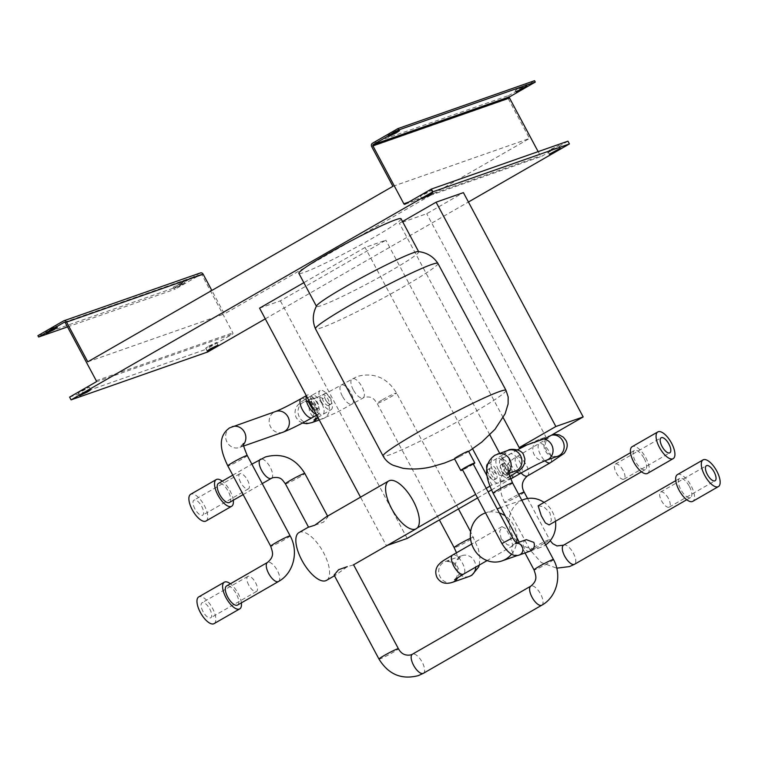<?xml version="1.0" encoding="UTF-8"?>
<svg xmlns="http://www.w3.org/2000/svg" width="758" height="758" viewBox="0 0 758 758"><rect width="100%" height="100%" fill="white"/><g stroke="black" fill="none" stroke-linecap="round" stroke-linejoin="round"><path stroke-width="0.57" stroke-dasharray="3.79 2.84" d="M468.539 451.218A7.968 0.559 -28.1 0 1 464.645 453.871A7.968 0.559 -28.1 0 1 464.303 454.061A7.968 0.559 -28.1 0 1 459.206 456.79A7.968 0.559 -28.1 0 1 455.217 458.59A7.968 0.559 -28.1 0 1 454.487 458.723M418.312 251.58A57.93 4.046 -28.1 0 1 418.7 251.798A57.93 4.046 -28.1 0 1 390.361 271.099A57.93 4.046 -28.1 0 1 321.799 305.417A57.93 4.046 -28.1 0 1 316.493 306.365A57.93 4.046 -28.1 0 1 316.531 305.929M194.891 508.864A8.689 3.563 -119.9 0 1 193.982 500.128A8.689 3.563 -119.9 0 1 201.723 506.467A8.689 3.563 -119.9 0 1 202.642 515.194A8.689 3.563 -119.9 0 1 194.891 508.864M240.693 482.524A8.689 3.563 -119.9 0 1 239.774 473.797A8.689 3.563 -119.9 0 1 247.515 480.136A8.689 3.563 -119.9 0 1 248.434 488.863A8.689 3.563 -119.9 0 1 240.693 482.524M202.983 611.479A8.689 3.563 -119.9 0 1 202.064 602.743A8.689 3.563 -119.9 0 1 209.805 609.081A8.689 3.563 -119.9 0 1 210.724 617.808A8.689 3.563 -119.9 0 1 202.983 611.479M248.776 585.138A8.689 3.563 -119.9 0 1 247.857 576.412A8.689 3.563 -119.9 0 1 255.598 582.741A8.689 3.563 -119.9 0 1 256.517 591.477A8.689 3.563 -119.9 0 1 248.776 585.138M668.357 498.376A8.689 3.563 60.1 0 0 660.616 492.037A8.689 3.563 60.1 0 0 661.526 500.773A8.689 3.563 60.1 0 0 669.276 507.102A8.689 3.563 60.1 0 0 668.357 498.376M623.114 470.424A8.689 3.563 60.1 0 0 615.363 464.086A8.689 3.563 60.1 0 0 616.282 472.821A8.689 3.563 60.1 0 0 624.033 479.151A8.689 3.563 60.1 0 0 623.114 470.424M644.177 458.514A11.01 4.52 -119.9 0 1 645.333 469.572A11.01 4.52 -119.9 0 1 635.526 461.546A11.01 4.52 -119.9 0 1 634.361 450.489A11.01 4.52 -119.9 0 1 644.177 458.514M538.142 505.823L543.713 506.695L549.929 512.721L551.398 520.234L549.124 524.906M647.531 473.39A15.406 6.329 60.1 0 0 645.901 457.908A15.406 6.329 60.1 0 0 632.163 446.67M523.986 499.427A25.374 23.072 -109.3 0 0 512.323 534.911A25.374 23.072 -109.3 0 0 540.767 547.323A25.374 23.072 -109.3 0 0 545.637 544.869M555.472 521.258A25.374 23.072 -109.3 0 0 552.43 511.84A25.374 23.072 -109.3 0 0 544.073 502.412M511.584 554.174A25.374 23.072 -109.3 0 0 516.624 542.965M517.003 537.99A25.374 23.072 -109.3 0 0 513.735 525.408A25.374 23.072 -109.3 0 0 505.188 515.857M501.161 538.824L507.396 544.841L512.948 545.713L509.812 535.792L505.681 528.572L501.976 526.63L499.693 531.32L501.161 538.824M314.835 525.209L323.486 522.177L327.968 516.823L325.836 517.127M229.447 502.459A11.01 4.52 60.1 0 0 228.281 491.402A11.01 4.52 60.1 0 0 218.465 483.377M205.996 521.021A15.406 6.329 60.1 0 0 204.366 505.539A15.406 6.329 60.1 0 0 190.628 494.311M233.284 500.252A15.406 6.329 60.1 0 0 230.006 490.796A15.406 6.329 60.1 0 0 222.302 481.169M353.332 564.937L347.249 566.671L336.249 574.754L334.117 575.066M298.974 532.571A27.572 11.323 -119.9 0 1 323.562 552.677A27.572 11.323 -119.9 0 1 326.471 580.382M526.317 539.658L525.455 540.056C522.916 541.989 522.508 544.604 524.223 547.92C525.986 551.104 528.298 552.051 531.168 550.763M462.427 469.6L473.163 463.868M490.511 468.008A6.083 2.501 60.1 0 0 490.331 468.084A6.083 2.501 60.1 0 0 491.089 474.404A6.083 2.501 60.1 0 0 496.225 478.705A6.083 2.501 60.1 0 0 496.405 478.63A6.083 2.501 60.1 0 0 495.647 472.319A6.083 2.501 60.1 0 0 490.511 468.008M488.218 469.325A6.083 2.501 60.1 0 0 488.048 469.401A6.083 2.501 60.1 0 0 488.796 475.721A6.083 2.501 60.1 0 0 493.941 480.022A6.083 2.501 60.1 0 0 494.112 479.947A6.083 2.501 60.1 0 0 493.354 473.636A6.083 2.501 60.1 0 0 488.218 469.325M503.397 463.489A6.083 2.501 60.1 0 0 503.217 463.564A6.083 2.501 60.1 0 0 503.975 469.884A6.083 2.501 60.1 0 0 509.111 474.195A6.083 2.501 60.1 0 0 509.281 474.11A6.083 2.501 60.1 0 0 508.533 467.8A6.083 2.501 60.1 0 0 503.397 463.489M501.104 464.806A6.083 2.501 60.1 0 0 500.934 464.881A6.083 2.501 60.1 0 0 501.682 471.201A6.083 2.501 60.1 0 0 506.818 475.512A6.083 2.501 60.1 0 0 506.998 475.427A6.083 2.501 60.1 0 0 506.24 469.117A6.083 2.501 60.1 0 0 501.104 464.806M328.527 405.464A6.083 2.501 -119.9 0 1 323.391 401.153A6.083 2.501 -119.9 0 1 322.643 394.842A6.083 2.501 -119.9 0 1 322.813 394.757A6.083 2.501 -119.9 0 1 327.949 399.068A6.083 2.501 -119.9 0 1 328.707 405.388A6.083 2.501 -119.9 0 1 328.527 405.464M330.82 404.147A6.083 2.501 -119.9 0 1 325.684 399.836A6.083 2.501 -119.9 0 1 324.926 393.525A6.083 2.501 -119.9 0 1 325.106 393.44A6.083 2.501 -119.9 0 1 330.242 397.751A6.083 2.501 -119.9 0 1 330.99 404.071A6.083 2.501 -119.9 0 1 330.82 404.147M309.065 400.849A6.083 2.501 -119.9 0 1 309.757 399.352A6.083 2.501 -119.9 0 1 309.927 399.276A6.083 2.501 -119.9 0 1 315.063 403.588A6.083 2.501 -119.9 0 1 315.821 409.898A6.083 2.501 -119.9 0 1 315.641 409.983A6.083 2.501 -119.9 0 1 313.641 409.415M317.934 408.666A6.083 2.501 -119.9 0 1 312.798 404.355A6.083 2.501 -119.9 0 1 312.04 398.035A6.083 2.501 -119.9 0 1 312.22 397.959A6.083 2.501 -119.9 0 1 317.356 402.271A6.083 2.501 -119.9 0 1 318.104 408.581A6.083 2.501 -119.9 0 1 317.934 408.666M473.333 464.19A7.968 0.559 -28.1 0 1 470.926 465.639A7.968 0.559 -28.1 0 1 462.598 469.913M401.067 218.768A57.93 4.046 -28.1 0 1 372.728 238.078A57.93 4.046 -28.1 0 1 298.86 273.344M523.181 86.696L526.213 84.631L518.301 88.402L515.269 90.467L523.181 86.696M395.742 131.371L398.774 129.296L387.831 135.142L395.742 131.371M53.572 328.157L56.604 326.092L48.701 329.863L45.67 331.928L53.572 328.157M181.01 283.483L184.042 281.417L173.108 287.254L181.01 283.483M181.74 284.856L184.772 282.791L173.838 288.627L181.74 284.856M81.258 390.834L89.16 387.063L86.128 389.129L78.226 392.9L81.258 390.834M208.696 346.169L216.599 342.389L213.567 344.454L205.664 348.235L208.696 346.169M550.867 149.383L558.769 145.602L547.835 151.448L550.867 149.383M423.428 194.048L431.33 190.277L428.298 192.343L420.396 196.114L423.428 194.048M321.345 401.626A11.01 4.52 60.1 0 0 331.161 409.652A11.01 4.52 60.1 0 0 329.995 398.594A11.01 4.52 60.1 0 0 320.179 390.569A11.01 4.52 60.1 0 0 321.345 401.626M510.56 478.639A11.01 4.52 -119.9 0 1 501.663 469.846A11.01 4.52 -119.9 0 1 500.763 459.301A11.01 4.52 -119.9 0 1 501.085 459.159A11.01 4.52 -119.9 0 1 510.38 466.956A11.01 4.52 -119.9 0 1 511.745 478.383M689.42 486.465A11.01 4.52 -119.9 0 1 690.576 497.523A11.01 4.52 -119.9 0 1 680.769 489.497A11.01 4.52 -119.9 0 1 679.604 478.44A11.01 4.52 -119.9 0 1 689.42 486.465M677.406 474.622A15.406 6.329 -119.9 0 1 691.144 485.859A15.406 6.329 -119.9 0 1 692.774 501.341M316.228 414.266A11.01 4.52 60.1 0 0 318.275 414.171A11.01 4.52 60.1 0 0 317.109 403.114A11.01 4.52 60.1 0 0 307.303 395.089A11.01 4.52 60.1 0 0 306.469 395.989M237.529 605.074A11.01 4.52 60.1 0 0 236.363 594.016A11.01 4.52 60.1 0 0 226.547 585.991M214.078 623.635A15.406 6.329 60.1 0 0 212.448 608.153A15.406 6.329 60.1 0 0 198.71 596.916M241.366 602.866A15.406 6.329 60.1 0 0 238.097 593.41A15.406 6.329 60.1 0 0 230.385 583.783M487.877 463.811A11.01 4.52 -119.9 0 1 497.693 471.846A11.01 4.52 -119.9 0 1 498.859 482.903A11.01 4.52 -119.9 0 1 489.043 474.878A11.01 4.52 -119.9 0 1 486.835 468.918M259.568 308.146L280.356 300.85L385.86 240.182L365.062 247.468L303.844 282.677M265.281 318.853L468.425 202.016M402.526 221.497L399.409 223.297L426.726 213.718L463.403 192.617M534.57 80.689L509.082 95.347A2.52 2.293 -109.3 0 0 508.277 98.711L529.491 138.449L224.368 313.935L211.842 290.466M392.909 186.326L529.491 138.449M87.776 361.812L224.368 313.935M200.32 272.965A2.52 2.293 -109.3 0 0 199.97 273.117L174.492 287.775L175.221 289.149L200.709 274.491A0.957 0.872 70.7 0 1 201.922 274.898L232.839 332.819A0.957 0.872 70.7 0 1 232.535 334.098L206.204 349.239L207.673 351.987M37.9 335.661L174.492 287.775M67.528 326.897L175.221 289.149M69.613 397.116L206.204 349.239M567.969 141.178L541.648 156.319A0.957 0.872 70.7 0 1 540.435 155.911L538.152 151.638M511.262 478.573L491.914 485.035L487.091 476.005M472.622 448.907L365.062 247.468M512.711 477.748L499.655 453.293M489.82 434.874L385.86 240.182M417.232 527.985L386.409 545.713L360.505 497.182M491.914 485.035L489.876 486.2M486.21 488.313L475.664 494.377M407.207 538.417L280.356 300.85M386.409 545.713L387.3 545.4M477.568 497.949L488.124 491.885M491.478 489.952L510.674 478.914M499.38 512.976A25.374 23.072 -109.3 0 0 485.546 512.901L497.163 508.826M503.189 417.649L399.409 223.297M546.499 438.029L426.726 213.718M271.392 478.336A11.01 4.52 60.1 0 0 270.227 467.279A11.01 4.52 60.1 0 0 260.733 459.102M285.396 483.831A11.01 0.767 151.9 0 0 286.41 483.651A11.01 0.767 151.9 0 0 299.438 477.133A11.01 0.767 151.9 0 0 304.82 473.466M519.287 555.017A6.083 5.533 70.7 0 1 512.465 552.042A6.083 5.533 70.7 0 1 514.417 543.922A6.083 5.533 70.7 0 1 515.26 543.533A6.083 5.533 70.7 0 1 517.003 543.249M501.91 543.543L512.645 537.81M506.012 390.361A69.679 4.861 -28.1 0 1 471.921 413.584A69.679 4.861 -28.1 0 1 389.46 454.866A69.679 4.861 -28.1 0 1 383.074 456.003M437.906 263.386A69.414 4.842 -28.1 0 1 403.957 286.524A69.414 4.842 -28.1 0 1 321.809 327.646A69.414 4.842 -28.1 0 1 315.442 328.783M317.109 417.866A11.01 10.006 -109.3 0 0 316.853 407.226A11.01 10.006 -109.3 0 0 304.508 401.844A11.01 10.006 -109.3 0 0 299.448 417.241A11.01 10.006 -109.3 0 0 311.794 422.623M321.686 403.379A11.01 4.52 60.1 0 0 311.87 395.354A11.01 4.52 60.1 0 0 313.035 406.411A11.01 4.52 60.1 0 0 322.851 414.436A11.01 4.52 60.1 0 0 321.686 403.379M342.36 396.131A11.01 4.52 -119.9 0 1 341.195 385.073A11.01 4.52 -119.9 0 1 351.011 393.099A11.01 4.52 -119.9 0 1 352.167 404.156A11.01 4.52 -119.9 0 1 342.36 396.131M327.958 403.332A11.01 10.006 -109.3 0 0 315.612 397.95A11.01 10.006 -109.3 0 0 310.553 413.347A11.01 10.006 -109.3 0 0 322.899 418.729A11.01 10.006 -109.3 0 0 327.958 403.332M382.515 399.684A11.01 0.767 -28.1 0 1 395.543 393.165A11.01 0.767 -28.1 0 1 396.548 392.985A11.01 0.767 -28.1 0 1 391.166 396.652A11.01 0.767 -28.1 0 1 378.138 403.18A11.01 0.767 -28.1 0 1 377.124 403.36A11.01 0.767 -28.1 0 1 382.515 399.684M353.304 389.83A11.01 4.52 -119.9 0 1 352.148 378.773A11.01 4.52 -119.9 0 1 352.461 378.63A11.01 4.52 -119.9 0 1 361.954 386.798A11.01 4.52 -119.9 0 1 363.12 397.855A11.01 4.52 -119.9 0 1 362.807 397.997A11.01 4.52 -119.9 0 1 353.304 389.83M469.297 576.421A11.01 10.006 70.7 0 1 456.951 571.03A11.01 10.006 70.7 0 1 460.485 556.344A11.01 10.006 70.7 0 1 462.01 555.642A11.01 10.006 70.7 0 1 474.356 561.024A11.01 10.006 70.7 0 1 475.768 567.098M470.491 538.294A11.01 0.767 -28.1 0 1 473.579 537.261A11.01 0.767 -28.1 0 1 468.198 540.928A11.01 0.767 -28.1 0 1 454.165 547.627M452.592 555.027A11.01 4.52 -119.9 0 1 462.399 563.052A11.01 4.52 -119.9 0 1 463.564 574.109M452.507 582.305A11.01 10.006 70.7 0 1 440.161 576.923A11.01 10.006 70.7 0 1 445.221 561.526A11.01 10.006 70.7 0 1 457.567 566.908A11.01 10.006 70.7 0 1 457.832 577.549M543.742 438.996A11.01 10.006 -109.3 0 0 539.298 439.403A11.01 10.006 -109.3 0 0 534.238 454.791A11.01 10.006 -109.3 0 0 546.575 460.172M516.994 472.13A11.01 4.52 -119.9 0 1 511.186 465.033A11.01 4.52 -119.9 0 1 510.02 453.976A11.01 4.52 -119.9 0 1 510.342 453.834A11.01 4.52 -119.9 0 1 519.836 462.001A11.01 4.52 -119.9 0 1 521.002 473.058M550.317 462.778A11.01 4.52 60.1 0 0 549.162 451.721A11.01 4.52 60.1 0 0 539.345 443.695A11.01 4.52 60.1 0 0 540.511 454.753A11.01 4.52 60.1 0 0 545.011 460.788M551.369 435.225A11.01 10.006 -109.3 0 0 550.403 435.509A11.01 10.006 -109.3 0 0 545.343 450.896A11.01 10.006 -109.3 0 0 557.689 456.278M524.185 492.16A11.01 0.767 -28.1 0 1 518.804 495.836A11.01 0.767 -28.1 0 1 505.775 502.355A11.01 0.767 -28.1 0 1 504.771 502.535A11.01 0.767 -28.1 0 1 510.153 498.868A11.01 0.767 -28.1 0 1 518.661 494.349M527.397 475.967A11.01 4.52 60.1 0 0 526.232 464.91A11.01 4.52 60.1 0 0 516.738 456.733A11.01 4.52 60.1 0 0 516.416 456.885A11.01 4.52 60.1 0 0 517.581 467.942A11.01 4.52 60.1 0 0 521.116 472.992M563.564 545.173A11.01 4.52 -119.9 0 1 563.886 545.03A11.01 4.52 -119.9 0 1 573.38 553.207A11.01 4.52 -119.9 0 1 574.545 564.265M544.178 543.344A11.01 0.767 -28.1 0 1 531.15 549.863A11.01 0.767 -28.1 0 1 530.136 550.043A11.01 0.767 -28.1 0 1 535.527 546.376A11.01 0.767 -28.1 0 1 548.546 539.857A11.01 0.767 -28.1 0 1 549.559 539.677A11.01 0.767 -28.1 0 1 544.178 543.344M282.905 432.25A11.01 10.006 70.7 0 1 270.568 426.868A11.01 10.006 70.7 0 1 275.628 411.471M312.173 417.677A11.01 4.52 60.1 0 0 311.017 406.62A11.01 4.52 60.1 0 0 301.201 398.594M247.241 455.52A11.01 0.767 -28.1 0 1 241.849 459.187A11.01 0.767 -28.1 0 1 227.817 465.886M243.479 444.633A11.01 10.006 70.7 0 1 240.921 446.803A11.01 10.006 70.7 0 1 239.386 447.504A11.01 10.006 70.7 0 1 227.04 442.122A11.01 10.006 70.7 0 1 230.574 427.436A11.01 10.006 70.7 0 1 232.1 426.735M290.134 535.859A11.01 0.767 -28.1 0 1 284.752 539.525A11.01 0.767 -28.1 0 1 271.724 546.054A11.01 0.767 -28.1 0 1 270.72 546.234M278.489 581.519A11.01 4.52 60.1 0 0 277.324 570.452A11.01 4.52 60.1 0 0 267.83 562.284A11.01 4.52 60.1 0 0 267.508 562.427M515.478 471.078A11.01 10.006 70.7 0 1 503.132 465.696A11.01 10.006 70.7 0 1 508.192 450.309M498.3 469.553A11.01 4.52 -119.9 0 1 497.134 458.495A11.01 4.52 -119.9 0 1 506.95 466.521A11.01 4.52 -119.9 0 1 508.106 477.578A11.01 4.52 -119.9 0 1 498.3 469.553M512.531 482.874A11.01 0.767 -28.1 0 1 507.149 486.541A11.01 0.767 -28.1 0 1 493.117 493.24M508.779 471.988A11.01 10.006 70.7 0 1 506.211 474.157A11.01 10.006 70.7 0 1 504.686 474.859A11.01 10.006 70.7 0 1 492.34 469.477A11.01 10.006 70.7 0 1 495.874 454.791A11.01 10.006 70.7 0 1 497.4 454.089M553.473 559.537A11.01 0.767 -28.1 0 1 548.081 563.213A11.01 0.767 -28.1 0 1 535.063 569.732A11.01 0.767 -28.1 0 1 534.049 569.912M541.818 605.197A11.01 4.52 60.1 0 0 540.653 594.139A11.01 4.52 60.1 0 0 531.159 585.962A11.01 4.52 60.1 0 0 530.846 586.114M378.981 659.09A11.01 0.767 151.9 0 0 379.985 658.91A11.01 0.767 151.9 0 0 393.014 652.392A11.01 0.767 151.9 0 0 398.405 648.725M423.381 673.312A11.01 4.52 60.1 0 0 422.225 662.246A11.01 4.52 60.1 0 0 412.722 654.078A11.01 4.52 60.1 0 0 412.409 654.22M372.491 143.224L509.082 95.347M371.685 146.588L508.277 98.711M63.388 321.004L199.97 273.117M64.392 322.273L200.709 274.491M65.33 322.785L201.922 274.898M96.247 380.696L232.839 332.819M95.944 381.975L232.535 334.098M405.056 204.205L541.648 156.319M408.77 202.064L540.435 155.911M468.671 451.465L464.303 454.061M459.206 456.79L454.62 458.969M458.457 508.94L396.548 392.985C387.082 377.645 373.969 372.131 357.217 376.451L341.195 385.073C329.739 391.498 321.212 395.79 315.612 397.95L304.233 401.939C304.849 401.806 311.405 400.243 315.735 407.434C319.052 413.404 315.281 418.852 313.897 420.046M302.423 423.049L298.813 420.936L296.312 417.8C294.398 413.508 294.701 409.519 297.231 405.824C300.784 401.816 300.954 401.977 311.87 395.354L320.179 390.569M319.289 419.989L336.846 412.409L364.494 397.23C373.107 396.046 374.007 399.466 377.124 403.36L439.365 519.922M479.264 565.08L479.899 557.215L478.421 549.086L470.604 531.69M456.496 552.79L457.927 559.669L462.01 555.642L444.946 561.621C446.708 561.128 453.331 561.024 456.449 567.107C460.011 574.716 455.056 579.292 454.611 579.728M557.964 456.193C557.348 456.316 550.791 457.879 546.461 450.697C542.899 443.089 547.854 438.522 548.299 438.086L516.416 456.885C501.18 465.194 495.969 486.958 504.771 502.535L530.136 550.043L541.297 562.569L556.751 568.168M527.577 498.518L550.185 540.729M243.669 446.007L239.386 447.504L243.47 443.477M487.934 463.782L506.088 452.886C505.643 453.322 500.687 457.889 504.25 465.497C508.58 472.679 515.137 471.116 515.753 470.983M508.969 473.362L504.686 474.859L508.77 470.832M239.774 473.797L193.982 500.128M247.857 576.412L202.064 602.743M660.616 492.037L706.409 465.706M615.363 464.086L661.156 437.754M645.333 469.572L641.495 471.779M540.767 547.323L517.742 555.396M243.138 494.586L262.23 483.604M336.249 574.754L334.486 575.767M490.331 468.084L488.048 469.401M503.217 463.564L500.934 464.881M322.643 394.842L324.926 393.525M309.757 399.352L312.04 398.035M526.943 85.995L526.213 84.631M399.504 130.67L398.774 129.296M57.333 327.456L56.604 326.092M184.772 282.791L184.042 281.417M90.628 389.811L89.16 387.063M218.067 345.136L216.599 342.389M560.228 148.35L558.769 145.602M432.799 193.025L431.33 190.277M317.896 417.383L331.161 409.652M512.948 545.713L487.091 560.588M517.458 449.835L500.763 459.301M690.576 497.523L686.739 499.73M316.673 415.09L318.275 414.171M509.812 476.593L498.859 482.903M525.019 553.008L519.23 542.141M306.298 395.667L307.303 395.089M551.521 435.139L539.298 439.403L527.198 444.794M679.604 478.44L675.766 480.648M501.976 526.63L471.722 544.026M64.25 322.311L200.842 274.434M404.924 204.262L541.506 156.385M421.855 198.861L420.396 196.114M549.294 154.187L547.835 151.448M207.133 350.973L205.664 348.235M79.694 395.648L78.226 392.9M173.838 288.627L173.108 287.254M46.399 333.302L45.67 331.928M388.57 136.516L387.831 135.142M516.009 91.841L515.269 90.467M315.821 409.898L318.104 408.581M328.707 405.388L330.99 404.071M509.281 474.11L506.998 475.427M496.405 478.63L494.112 479.947M515.26 543.533L516.7 543.031M232.763 475.152L251.855 464.171M327.589 516.113L327.968 516.823M521.788 500.195L500.763 507.566M634.361 450.489L630.523 452.697M624.033 479.151L669.826 452.82M669.276 507.102L715.069 480.771M256.517 591.477L210.724 617.808M248.434 488.863L202.642 515.194"/><path stroke-width="1.14" d="M462.598 469.913A7.968 0.559 -28.1 0 1 460.769 470.491L454.487 458.723A7.968 0.559 -28.1 0 1 458.382 456.07A7.968 0.559 -28.1 0 1 467.809 451.351A7.968 0.559 -28.1 0 1 468.539 451.218L474.821 462.986A7.968 0.559 -28.1 0 1 473.333 464.19M437.906 263.386A69.414 4.842 -28.1 0 0 431.548 264.533A69.414 4.842 -28.1 0 0 349.4 305.645A69.414 4.842 -28.1 0 0 315.442 328.783C312.258 321.165 312.618 313.547 316.531 305.929A57.93 4.046 -28.1 0 1 344.833 287.064A57.93 4.046 -28.1 0 1 413.394 252.746A57.93 4.046 -28.1 0 1 418.312 251.58C426.82 252.566 433.349 256.507 437.906 263.386L506.012 390.361L508.173 396.946L508.097 403.995L505.141 413.754L495.04 429.246L481.7 442.17L468.671 451.465M714.15 472.035A8.689 3.563 60.1 0 0 706.409 465.706A8.689 3.563 60.1 0 0 707.318 474.432A8.689 3.563 60.1 0 0 715.069 480.771A8.689 3.563 60.1 0 0 714.15 472.035M668.907 444.084A8.689 3.563 60.1 0 0 661.156 437.754A8.689 3.563 60.1 0 0 662.075 446.481A8.689 3.563 60.1 0 0 669.826 452.82A8.689 3.563 60.1 0 0 668.907 444.084M641.495 471.779L549.124 524.906L545.409 522.963L541.278 515.753L538.142 505.823L630.523 452.697M657.811 431.927L632.163 446.67A15.406 6.329 60.1 0 0 633.792 462.153A15.406 6.329 60.1 0 0 647.531 473.39L673.17 458.647A15.406 6.329 60.1 0 0 671.55 443.165A15.406 6.329 60.1 0 0 657.811 431.927A15.406 6.329 60.1 0 0 659.441 447.409A15.406 6.329 60.1 0 0 673.17 458.647M545.637 544.869A25.374 23.072 -109.3 0 0 555.472 521.258M485.281 512.995L485.546 512.901A25.374 23.072 -109.3 0 0 485.281 512.995A25.374 23.072 -109.3 0 0 473.617 548.479A25.374 23.072 -109.3 0 0 502.071 560.882A25.374 23.072 -109.3 0 0 511.584 554.174M516.624 542.965A25.374 23.072 -109.3 0 0 517.003 537.99M388.731 480.951A27.572 11.323 -119.9 0 1 413.318 501.057A27.572 11.323 -119.9 0 1 416.227 528.762A27.572 11.323 -119.9 0 1 391.64 508.656A27.572 11.323 -119.9 0 1 388.731 480.951L325.836 517.127L314.835 525.209L308.553 527.189L285.396 483.831A11.01 0.767 151.9 0 1 290.788 480.165A11.01 0.767 151.9 0 1 303.806 473.646A11.01 0.767 151.9 0 1 304.82 473.466L327.589 516.113M232.763 475.152L218.465 483.377A11.01 4.52 60.1 0 0 219.631 494.434A11.01 4.52 60.1 0 0 229.447 502.459L243.138 494.586M222.302 481.169A15.406 6.329 60.1 0 0 216.276 479.558L190.628 494.311A15.406 6.329 60.1 0 0 192.257 509.783A15.406 6.329 60.1 0 0 205.996 521.021L231.635 506.278A15.406 6.329 60.1 0 0 233.284 500.252M216.276 479.558A15.406 6.329 60.1 0 0 217.897 495.04A15.406 6.329 60.1 0 0 231.635 506.278M353.579 564.786L398.405 648.725A11.01 0.767 151.9 0 0 397.391 648.905A11.01 0.767 151.9 0 0 384.363 655.424A11.01 0.767 151.9 0 0 378.981 659.09L334.117 575.066L338.599 569.703L347.249 566.671M334.486 575.767L326.471 580.382A27.572 11.323 -119.9 0 1 301.883 560.276A27.572 11.323 -119.9 0 1 298.974 532.571L308.497 527.094M517.003 543.249A6.083 5.533 70.7 0 1 522.082 546.509A6.083 5.533 70.7 0 1 520.13 554.629A6.083 5.533 70.7 0 1 519.287 555.017L531.168 550.763C534.163 548.678 535.053 545.893 533.84 542.387L526.317 539.658L516.7 543.031M515.26 543.533L517.316 543.439C516.141 542.899 514.587 541.023 512.645 537.81L473.163 463.868L466.473 466.975L462.427 469.6L501.91 543.543C508.031 553.34 513.829 557.168 519.287 555.017M313.641 409.415A6.083 2.501 -119.9 0 1 309.065 400.849M460.769 470.491A7.968 0.559 -28.1 0 1 464.663 467.828A7.968 0.559 -28.1 0 1 474.821 462.986M316.408 306.204L298.86 273.344A57.93 4.046 -28.1 0 1 327.2 254.034A57.93 4.046 -28.1 0 1 401.067 218.768L418.615 251.637M523.911 88.07L526.943 85.995L516.009 91.841L523.911 88.07M396.472 132.735L399.504 130.67L391.602 134.441L388.57 136.516L396.472 132.735M54.301 329.522L57.333 327.456L49.431 331.237L46.399 333.302L54.301 329.522M87.596 391.877L90.628 389.811L82.726 393.582L79.694 395.648L87.596 391.877M215.035 347.202L218.067 345.136L210.165 348.907L207.133 350.973L215.035 347.202M557.196 150.416L560.228 148.35L549.294 154.187L557.196 150.416M429.767 195.09L432.799 193.025L424.887 196.796L421.855 198.861L429.767 195.09M551.369 435.225A11.01 10.006 -109.3 0 1 562.749 440.891A11.01 10.006 -109.3 0 1 557.689 456.278L546.575 460.172C540.985 462.342 532.457 466.634 521.002 473.058L511.745 478.383A11.01 4.52 -119.9 0 1 511.423 478.525A11.01 4.52 -119.9 0 1 510.56 478.639M716.793 471.116A15.406 6.329 -119.9 0 1 718.423 486.589A15.406 6.329 -119.9 0 1 704.684 475.361A15.406 6.329 -119.9 0 1 703.054 459.879A15.406 6.329 -119.9 0 1 716.793 471.116M718.423 486.589L692.774 501.341A15.406 6.329 -119.9 0 1 679.035 490.104A15.406 6.329 -119.9 0 1 677.406 474.622L703.054 459.879M306.469 395.989A11.01 4.52 60.1 0 0 308.459 406.146A11.01 4.52 60.1 0 0 316.228 414.266M290.134 535.859A11.01 0.767 -28.1 0 0 289.13 536.039A11.01 0.767 -28.1 0 0 276.101 542.567A11.01 0.767 -28.1 0 0 270.72 546.234C272.51 552.089 274.794 556.296 267.508 562.427L226.547 585.991A11.01 4.52 60.1 0 0 227.713 597.048A11.01 4.52 60.1 0 0 237.529 605.074L278.489 581.519C293.725 573.2 298.936 551.436 290.134 535.859L247.241 455.52C243.943 447.561 242.683 443.544 243.47 443.477M230.385 583.783A15.406 6.329 60.1 0 0 224.359 582.172L198.71 596.916A15.406 6.329 60.1 0 0 200.339 612.398A15.406 6.329 60.1 0 0 214.078 623.635L239.718 608.892A15.406 6.329 60.1 0 0 241.366 602.866M224.359 582.172A15.406 6.329 60.1 0 0 225.979 597.655A15.406 6.329 60.1 0 0 239.718 608.892M303.844 282.677L259.568 308.146L360.505 497.182M71.081 399.864L432.846 191.802L431.378 189.064L405.056 204.205A0.957 0.872 70.7 0 1 403.843 203.798L372.917 145.877A0.957 0.872 70.7 0 1 373.23 144.598L398.708 129.94L397.978 128.566L372.491 143.224A2.52 2.293 -109.3 0 0 371.685 146.588L392.909 186.326L87.776 361.812L66.562 322.074A2.52 2.293 -109.3 0 0 63.388 321.004L37.9 335.661L38.63 337.026L64.117 322.377A0.957 0.872 70.7 0 1 65.33 322.785L96.247 380.696A0.957 0.872 70.7 0 1 95.944 381.975L69.613 397.116L71.081 399.864L207.673 351.987L265.281 318.853M468.425 202.016L569.438 143.925L567.969 141.178L431.378 189.064M432.846 191.802L569.438 143.925M583.177 416.928L555.86 426.508L519.183 447.608L546.499 438.029L583.177 416.928L463.403 192.617L436.087 202.197L402.526 221.497M486.835 468.918A11.01 4.52 -119.9 0 1 487.877 463.811L487.934 463.782M538.152 151.638L509.509 98A0.957 0.872 70.7 0 1 509.821 96.721L535.3 82.063L534.57 80.689L397.978 128.566M398.708 129.94L535.3 82.063M211.842 290.466L203.153 274.197A2.52 2.293 -109.3 0 0 200.32 272.965L63.738 320.842M38.63 337.026L67.528 326.897M487.091 476.005L472.622 448.907M499.655 453.293L489.82 434.874M489.876 486.2L486.21 488.313M475.664 494.377L417.232 527.985M387.3 545.4L407.207 538.417L477.568 497.949M488.124 491.885L491.478 489.952M510.674 478.914L511.262 478.573M544.073 502.412A25.374 23.072 -109.3 0 0 523.986 499.427L521.788 500.195M505.188 515.857A25.374 23.072 -109.3 0 0 499.38 512.976M555.86 426.508L436.087 202.197M519.183 447.608L503.189 417.649M260.733 459.102A11.01 4.52 60.1 0 0 260.42 459.253A11.01 4.52 60.1 0 0 261.576 470.311A11.01 4.52 60.1 0 0 271.08 478.478A11.01 4.52 60.1 0 0 271.392 478.336L272.766 477.701C281.379 476.517 282.279 479.947 285.396 483.831M512.645 537.81L501.91 543.543M315.442 328.783L383.074 456.003A69.679 4.861 -28.1 0 1 417.156 432.78A69.679 4.861 -28.1 0 1 499.626 391.507A69.679 4.861 -28.1 0 1 506.012 390.361M475.768 567.098A11.01 10.006 70.7 0 1 470.832 575.72A11.01 10.006 70.7 0 1 469.297 576.421L452.507 582.305A11.01 10.006 70.7 0 0 457.832 577.549M456.496 552.79L454.165 547.627A11.01 0.767 -28.1 0 1 459.547 543.96A11.01 0.767 -28.1 0 1 470.491 538.294M487.091 560.588L463.564 574.109A11.01 4.52 -119.9 0 1 453.748 566.084A11.01 4.52 -119.9 0 1 452.592 555.027C441.668 561.65 441.497 561.489 437.944 565.496C435.414 569.201 435.111 573.19 437.034 577.482C440.426 582.959 445.59 584.57 452.507 582.305M546.575 460.172A11.01 10.006 -109.3 0 0 551.635 444.785A11.01 10.006 -109.3 0 0 543.742 438.996M521.002 473.058A11.01 4.52 -119.9 0 1 520.689 473.2A11.01 4.52 -119.9 0 1 516.994 472.13M545.011 460.788A11.01 4.52 60.1 0 0 550.317 462.778L564.113 453.36C567.524 448.594 568.112 444.254 565.875 440.332L563.384 437.195L559.243 434.903L555.415 434.419L551.521 435.139M521.116 472.992A11.01 4.52 60.1 0 0 527.075 476.109A11.01 4.52 60.1 0 0 527.397 475.967C521.968 480.799 520.898 486.2 524.185 492.16A11.01 0.767 -28.1 0 0 523.181 492.34A11.01 0.767 -28.1 0 0 518.661 494.349M686.739 499.73L574.545 564.265A11.01 4.52 -119.9 0 1 574.223 564.407A11.01 4.52 -119.9 0 1 564.729 556.239A11.01 4.52 -119.9 0 1 563.564 545.173L556.978 545.931L552.838 543.732L550.185 540.729M270.72 546.234L227.817 465.886C220.578 451.048 217.167 436.741 229.589 427.882L275.628 411.471A11.01 10.006 70.7 0 1 287.964 416.862A11.01 10.006 70.7 0 1 282.905 432.25C290.485 429.312 300.244 424.461 312.173 417.677L316.673 415.09M275.628 411.471C281.218 409.311 289.745 405.018 301.201 398.594A11.01 4.52 60.1 0 0 302.366 409.652A11.01 4.52 60.1 0 0 312.173 417.677M227.817 465.886A11.01 0.767 -28.1 0 1 233.199 462.219A11.01 0.767 -28.1 0 1 247.241 455.52M267.508 562.427A11.01 4.52 60.1 0 0 268.673 573.493A11.01 4.52 60.1 0 0 278.167 581.661A11.01 4.52 60.1 0 0 278.489 581.519M519.23 542.141L493.117 493.24C485.878 478.402 482.467 464.104 494.889 455.236L508.192 450.309A11.01 10.006 70.7 0 1 520.538 455.691A11.01 10.006 70.7 0 1 515.478 471.078L515.667 471.012M493.117 493.24A11.01 0.767 -28.1 0 1 498.499 489.573A11.01 0.767 -28.1 0 1 512.531 482.874C509.243 474.915 507.983 470.908 508.77 470.832M553.473 559.537A11.01 0.767 -28.1 0 0 552.459 559.717A11.01 0.767 -28.1 0 0 539.431 566.245A11.01 0.767 -28.1 0 0 534.049 569.912C535.849 575.767 538.133 579.974 530.846 586.114A11.01 4.52 60.1 0 0 532.002 597.171A11.01 4.52 60.1 0 0 541.506 605.339A11.01 4.52 60.1 0 0 541.818 605.197C557.054 596.878 562.275 575.114 553.473 559.537L512.531 482.874M398.405 648.725C401.257 653.936 405.473 655.973 411.035 654.855L412.409 654.22A11.01 4.52 60.1 0 0 413.574 665.278A11.01 4.52 60.1 0 0 423.068 673.455A11.01 4.52 60.1 0 0 423.381 673.312L541.818 605.197M319.289 419.989L311.794 422.623A11.01 10.006 -109.3 0 0 317.109 417.866M232.1 426.735A11.01 10.006 70.7 0 1 244.446 432.117A11.01 10.006 70.7 0 1 243.479 444.633M497.4 454.089A11.01 10.006 70.7 0 1 509.746 459.471A11.01 10.006 70.7 0 1 508.779 471.988M372.917 145.877L509.509 98M373.23 144.598L509.821 96.721M66.562 322.074L203.153 274.197M403.843 203.798L408.77 202.064M251.855 464.171L265.489 456.922C282.241 452.602 295.345 458.116 304.82 473.466M454.62 458.969L444.368 463.081L432.562 466.549C422.774 469.06 412.921 469.638 403 468.292L393.241 465.317C388.778 463.28 385.386 460.182 383.074 456.003M469.297 576.421L471.808 575.265L478.677 566.956L479.264 565.08M463.564 574.109L454.611 579.728M574.545 564.265L569.476 566.586L556.751 568.168M508.192 450.309C508.95 448.689 521.675 448.433 523.664 455.132L524.887 458.95L524.489 463.669L522.755 467.108L519.78 470.121L509.812 476.593M378.981 659.09C388.447 674.44 401.56 679.954 418.312 675.634L423.381 673.312M517.742 555.396L502.071 560.882M262.23 483.604L271.392 478.336M416.227 528.762L353.332 564.937M454.165 547.627L439.365 519.922M527.397 475.967L550.317 462.778M243.669 446.007L282.905 432.25M508.969 473.362L515.478 471.078M534.049 569.912L525.019 553.008M412.409 654.22L530.846 586.114M301.201 398.594L306.298 395.667M527.198 444.794L517.458 449.835M527.577 498.518L524.185 492.16M675.766 480.648L563.564 545.173M302.423 423.049L306.772 423.703L311.794 422.623M313.907 420.036L317.896 417.383M470.604 531.69L458.457 508.94M471.722 544.026L452.592 555.027M500.763 507.566L497.163 508.826"/></g></svg>
